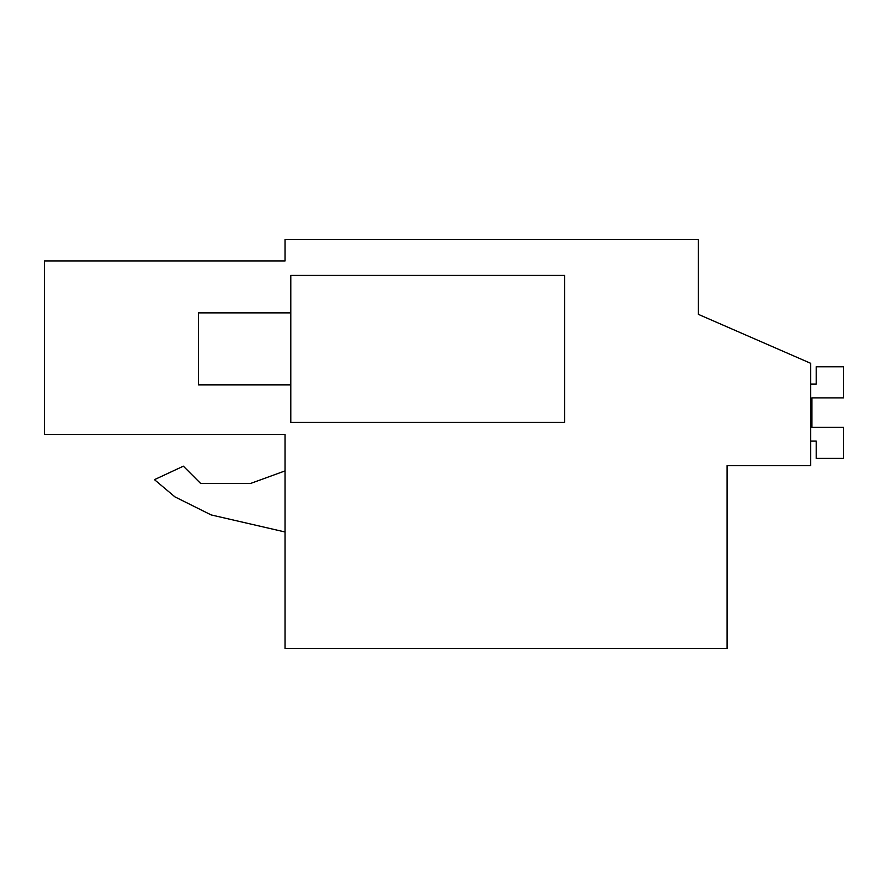 <?xml version="1.0" encoding="UTF-8"?>
<svg xmlns="http://www.w3.org/2000/svg" width="888" height="888" viewBox="0 0 888 888"><rect width="100%" height="100%" fill="white"/><g stroke="black" fill="none" stroke-linecap="round" stroke-linejoin="round"><path stroke-width="1.33" d="M727.106 465.612L810.677 465.612L810.677 363.314L698.279 314.319L698.279 239.394L285.026 239.394L285.026 261.005L44.4 261.005L44.4 434.51L285.026 434.51L285.026 648.606L727.106 648.606L727.106 465.612M285.026 434.51L44.4 434.51M698.279 314.319L698.279 295.582M285.026 470.906L250.449 483.505L200.677 483.505L183.361 466.178L154.445 479.664L174.992 496.903L211.122 514.918L285.026 531.979M174.992 496.903L211.122 514.918L175.003 496.914L154.445 479.664M250.449 483.505L200.677 483.505M564.568 422.388L564.568 275.413L290.798 275.413L290.798 422.388L564.568 422.388M198.579 384.915L198.579 312.876L290.798 312.876M810.677 441.114L816.227 441.114L816.227 458.408L843.6 458.408L843.6 427.306L811.898 427.306L811.898 397.868L843.6 397.868L843.6 366.766L816.227 366.766L816.227 384.06L810.677 384.06M811.898 427.306L811.898 397.868M290.798 384.926L198.579 384.926"/></g></svg>
